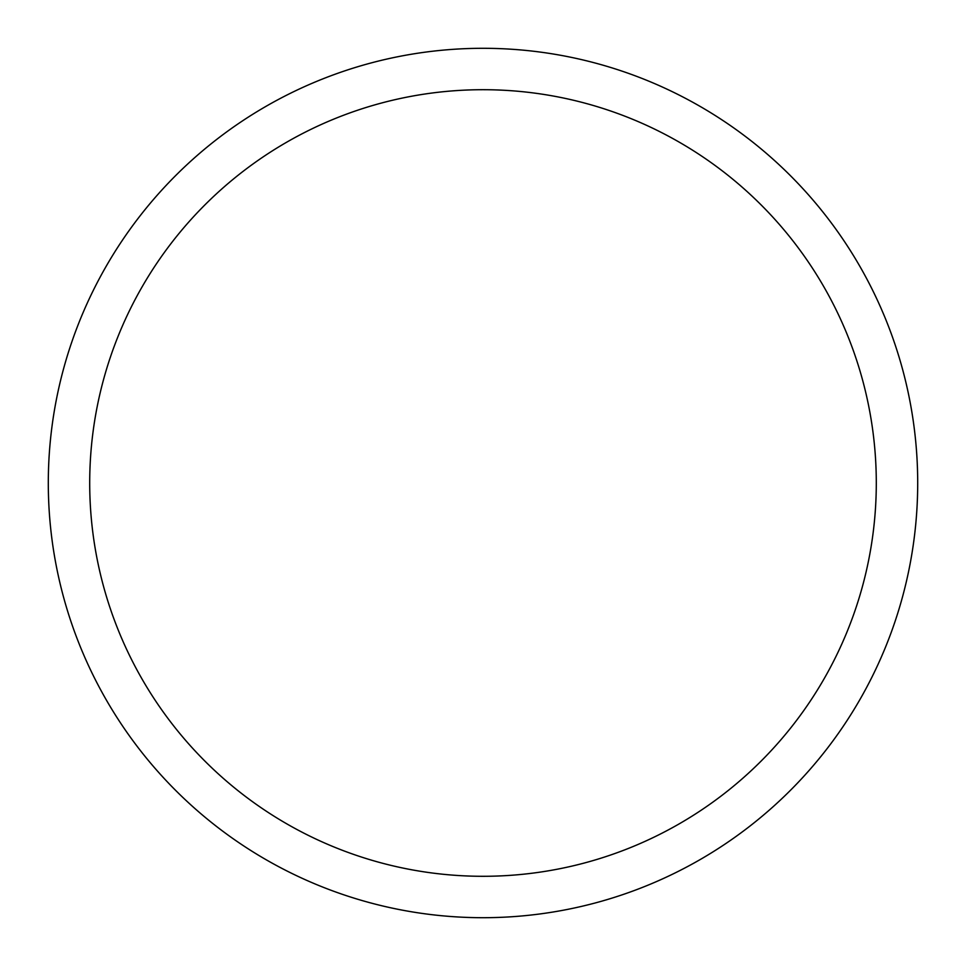<?xml version="1.0" encoding="UTF-8"?>
<svg xmlns="http://www.w3.org/2000/svg" width="966" height="966" viewBox="0 0 966 966"><rect width="100%" height="100%" fill="white"/><g stroke="black" fill="none" stroke-linecap="round" stroke-linejoin="round"><path stroke-width="1.45" d="M876.295 483A393.295 393.295 0 0 0 483 89.705A393.295 393.295 0 0 0 89.705 483A393.295 393.295 0 0 0 483 876.295A393.295 393.295 0 0 0 876.295 483M48.3 483A434.7 434.7 0 0 1 483 48.3A434.7 434.7 0 0 1 917.7 483A434.7 434.7 0 0 1 483 917.7A434.7 434.7 0 0 1 48.3 483"/></g></svg>
